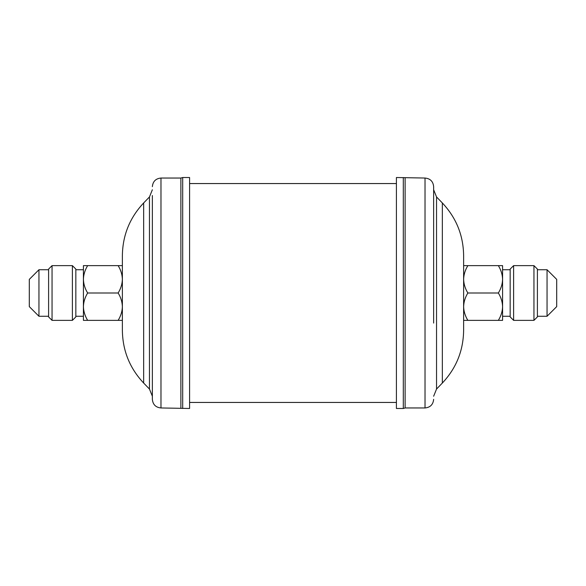 <?xml version="1.0" encoding="UTF-8"?>
<svg xmlns="http://www.w3.org/2000/svg" width="586" height="586" viewBox="0 0 586 586"><rect width="100%" height="100%" fill="white"/><g stroke="black" fill="none" stroke-linecap="round" stroke-linejoin="round"><path stroke-width="0.88" d="M52.051 265.634L48.601 269.077L48.601 316.923L52.051 320.366L72.386 320.366L75.836 316.923L75.836 269.077L72.386 265.634L52.051 265.634L52.051 320.366M72.386 320.366L72.386 265.634M48.601 269.736L38.954 269.736L29.3 279.383L29.3 306.617L38.954 316.264L48.601 316.264M38.954 269.736L38.954 316.264M75.836 316.264L83.417 316.264L83.417 306.683C83.549 301.944 84.963 297.38 87.651 293C84.977 288.678 83.571 284.115 83.417 279.317L83.417 269.736L75.836 269.736M143.658 383.046L143.658 202.954C129.748 217.758 122.65 235.316 122.371 255.635L122.371 330.365C122.65 350.684 129.748 368.242 143.658 383.046L149.459 389.053L152.36 396.239M152.36 195.548L152.36 399.344C152.873 404.574 155.744 407.446 160.974 407.959L189.586 408.479L189.586 177.521L182.693 177.521L182.693 408.479M160.974 407.959L160.974 178.041L180.876 178.041L180.876 407.959M442.342 202.954L442.342 383.046C456.252 368.242 463.35 350.684 463.629 330.365L463.629 255.635C463.35 235.316 456.252 217.758 442.342 202.954L436.541 196.947L433.64 189.761M433.64 323.076L433.64 186.656C433.127 181.426 430.256 178.554 425.026 178.041L396.414 177.521L396.414 408.479L403.307 408.479L403.307 177.521M425.026 178.041L425.026 407.959L405.124 407.959L405.124 178.041M533.949 265.634L537.399 269.077L537.399 316.923L533.949 320.366L533.949 265.634L513.614 265.634L513.614 320.366L510.164 316.923L510.164 269.077L513.614 265.634M556.7 279.383L556.7 306.617L547.046 316.264L547.046 269.736L556.7 279.383M498.349 265.634C501.023 269.956 502.429 274.519 502.583 279.317L502.583 265.634L463.629 265.634M498.349 293C501.03 297.366 502.444 301.929 502.583 306.683L502.583 279.317C502.451 284.056 501.037 288.62 498.349 293L467.862 293C465.189 288.678 463.782 284.115 463.629 279.317C463.76 274.578 465.174 270.014 467.862 265.634M498.349 320.366L502.583 320.366L502.583 306.683C502.436 311.466 501.023 316.022 498.349 320.366L467.862 320.366C465.181 316.008 463.768 311.444 463.629 306.683C463.775 301.907 465.181 297.344 467.862 293M463.629 320.366L467.862 320.366M87.651 293L118.138 293C120.811 297.322 122.218 301.885 122.371 306.683C122.24 311.422 120.826 315.986 118.138 320.366L122.371 320.366M83.417 306.683L83.417 320.366L87.651 320.366C84.977 316.044 83.571 311.481 83.417 306.683L83.417 279.317C83.549 274.578 84.963 270.014 87.651 265.634L118.138 265.634C120.811 269.956 122.218 274.519 122.371 279.317C122.24 284.056 120.826 288.62 118.138 293M87.651 320.366L118.138 320.366M87.651 265.634L83.417 265.634L83.417 279.317M122.371 265.634L118.138 265.634M143.658 202.954L149.459 196.947L149.459 389.053M442.342 383.046L436.541 389.053L436.541 196.947M149.459 196.947L152.36 189.761M160.974 178.041C155.744 178.554 152.873 181.426 152.36 186.656M180.876 178.041L182.693 177.521M396.414 183.557L189.586 183.557M396.414 402.443L189.586 402.443M436.541 389.053L433.64 396.239M425.026 407.959C430.256 407.446 433.127 404.574 433.64 399.344M405.124 407.959L403.307 408.479M533.949 320.366L513.614 320.366M537.399 316.264L547.046 316.264M537.399 269.736L547.046 269.736M510.164 269.736L502.583 269.736M510.164 316.264L502.583 316.264"/></g></svg>
